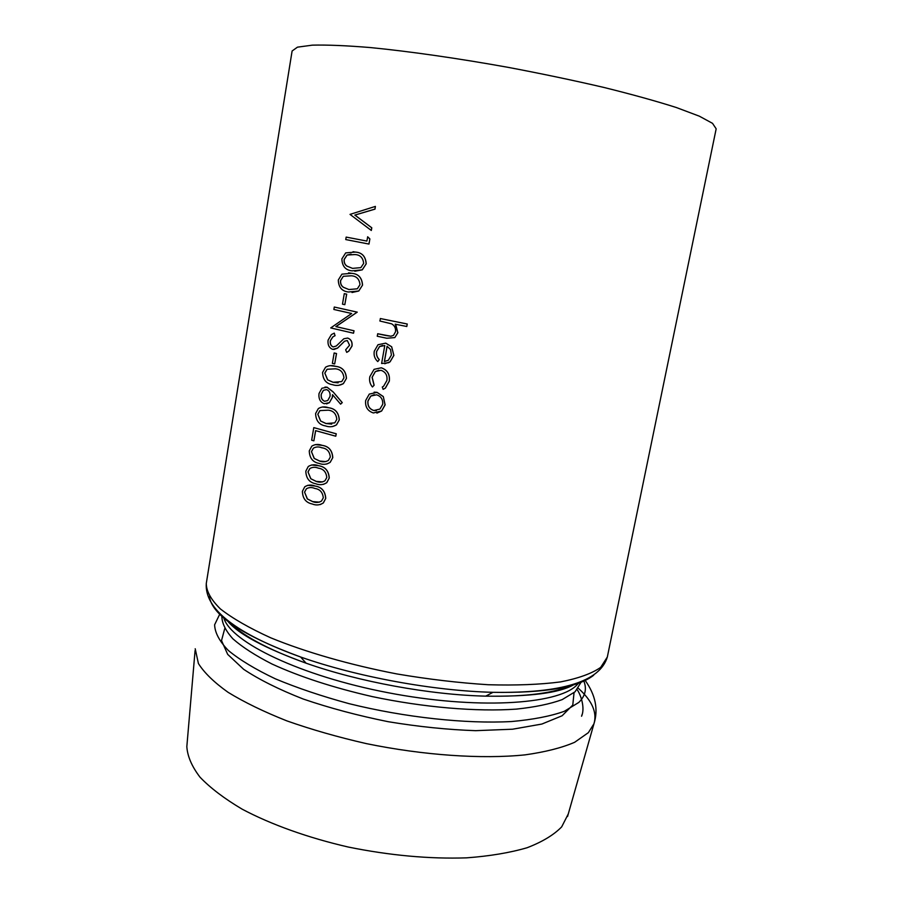 <?xml version="1.0" encoding="UTF-8"?>
<svg xmlns="http://www.w3.org/2000/svg" width="903" height="903" viewBox="0 0 903 903"><rect width="100%" height="100%" fill="white"/><g stroke="black" fill="none" stroke-linecap="round" stroke-linejoin="round"><path stroke-width="1.35" d="M206.29 583.428C206.29 591.172 210.986 599.671 220.377 608.915C232.568 618.442 249.318 628.059 270.629 637.766C305.485 652.09 349.698 664.834 396.948 673.954C428.575 679.293 459.006 682.882 488.252 684.734C515.963 685.524 540.084 684.576 560.616 681.9C578.609 678.322 591.962 673.48 600.687 667.373L607.324 657.034L716.169 128.824L712.523 123.339L699.317 116.171L676.37 107.536C656.391 101.17 632.247 94.476 603.938 87.456C573.766 80.435 541.879 73.741 508.276 67.375C457.776 58.3 409.465 51.392 370.433 47.566C346.368 45.59 326.999 44.778 312.348 45.15L297.459 47.159L292.109 50.997L206.29 583.428C204.45 609.051 235.897 633.579 300.631 657.012C356.73 676.798 433.53 690.885 492.993 692.319C544.543 693.143 578.101 687.454 593.655 675.252M320.283 504.574L323.353 502.948L325.746 498.4C325.249 491.255 321.784 487.146 315.361 486.085L307.765 485.295M323.477 484.358L326.762 482.71L329.256 478.048C328.76 470.881 325.283 466.795 318.838 465.779L311.535 464.977M326.705 464.04L330.182 462.37L332.789 457.607C332.293 450.416 328.805 446.342 322.326 445.382L315.305 444.592M332.564 426.566L336.492 424.884L339.291 419.884C338.794 412.671 335.284 408.619 328.76 407.761L322.348 406.982M334.155 352.971L336.537 353.536L334.674 363.943L332.372 363.367L334.155 352.971L336.458 353.536L334.674 363.943M334.279 307.031L357.238 312.145L335.927 326.604L354.032 330.769L353.524 333.218L330.735 327.924L351.673 313.488L333.873 309.481L334.279 307.031L357.159 312.145L335.848 326.604L353.953 330.769L353.524 333.218M344.28 293.644L346.696 294.152L344.811 304.683L342.485 304.164L344.28 293.644L346.605 294.152L344.811 304.683M366.878 241.078L367.69 236.812L369.869 238.911L368.977 244.07L345.747 239.566L346.165 237.094L366.878 241.078L346.165 237.094M375.388 206.403L375.005 209.124L354.913 215.083L371.788 227.793L371.325 230.479L350.025 214.383L375.388 206.403L374.926 209.101L354.834 215.072L371.709 227.77L371.246 230.457M397.828 332.699L394.837 337.587L386.789 338.241L377.24 336.232L377.747 333.749L390.83 336.221L393.505 335.385L395.525 331.773C395.898 328.24 394.611 325.599 391.665 323.85L379.892 321.016L380.411 318.545L407.253 324.008L406.801 326.502L395.209 324.177L397.828 332.699L395.853 324.911M394.837 337.587L397.907 332.688M390.909 336.221L386.54 335.611M379.305 359.608L377.77 361.572L379.305 359.608C377.048 357.362 376.179 354.619 376.686 351.38L379.599 346.56L382.635 345.409M384.746 363.751L390.085 361.821L393.877 355.41L391.688 346.786L385.739 343.14L378.007 344.732L374.282 351.199C373.571 355.364 374.745 358.83 377.77 361.572M374.135 385.209L372.442 386.981L374.135 385.209L372.16 377.24L375.4 371.539L378.797 370.23M372.16 377.24L375.321 371.551L380.987 370.298C385.57 371.934 387.545 375.321 386.924 380.468L383.64 386.179L382.296 387.026L383.143 389.351L385.4 388.121L389.317 381.145C390.096 374.384 387.421 369.925 381.303 367.792L374.068 369.338L369.824 376.698C369.09 380.614 369.959 384.046 372.442 386.981M376.89 413.122L381.63 411.023L385.129 404.849L383.301 396.564L377.082 392.353L374.124 392.162M354.777 271.25L362.284 269.85L366.212 263.811C365.704 256.452 362.103 252.535 355.41 252.084L353.039 251.7M352.001 292.504L358.796 290.992L362.543 285.111C362.035 277.763 358.446 273.835 351.775 273.327L348.558 272.83M346.718 352.373L348.795 351.154L352.035 346.041C352.486 341.921 351.041 339.268 347.7 338.061L343.829 338.76L336.3 345.996L333.151 346.944C330.848 345.928 329.9 343.862 330.317 340.736L332.857 336.83L335.013 335.679L334.279 333.117L331.401 334.595L328.071 340.183C327.586 344.867 329.132 347.937 332.71 349.371L337.508 348.106L344.551 341.199L347.294 340.533L349.574 345.206L345.657 349.822L346.718 352.373L348.705 351.154L351.944 346.041C352.396 341.921 350.962 339.268 347.621 338.061M333.896 349.472L337.587 348.106L344.551 341.199M334.279 333.117L335.013 335.679M333.151 346.944L333.241 346.944C330.927 345.917 329.979 343.851 330.396 340.724L332.936 336.83L335.092 335.679M338.659 385.355L343.388 383.64L346.447 378.402C345.951 371.133 342.418 367.126 335.848 366.37L330.148 365.636M324.978 387.071L327.123 387.206L333.128 391.902L342.271 402.614L340.6 404.172L332.518 394.679L332.259 397.523L329.403 402.625L332.338 397.512L332.597 394.78M326.525 403.889L329.482 402.614M315.678 430.663L313.86 440.833L311.659 440.19L313.792 427.616L336.187 433.812L335.769 436.217L315.599 430.641L313.86 440.833M313.792 427.616L336.266 433.801L335.769 436.217M568.303 813.896L561.689 826.855C553.844 834.925 542.319 841.878 527.138 847.725C509.924 852.748 489.742 856.134 466.603 857.85C429.376 859.08 389.949 855.48 348.31 847.048C307.946 837.758 271.148 824.541 242.207 809.201C224.486 798.703 210.422 788.048 200.026 777.201C191.854 766.5 187.452 756.296 186.831 746.612L187.068 743.925M377.668 333.76L386.461 335.611M407.253 324.008L406.722 326.502M380.332 318.545L407.174 324.008M391.688 346.786L385.66 343.14M393.877 355.41L391.609 346.797M388.662 362.713L390.006 361.821L393.798 355.41M376.686 351.38L379.52 346.56L384.78 345.522L381.619 363.503L388.583 362.724M379.226 359.62C376.98 357.385 376.099 354.642 376.607 351.38M387.06 346.267L384.373 361.539L388.324 360.274L391.417 355.048L390.536 349.484L387.06 346.267M387.127 346.312L384.452 361.527M374.056 385.22L372.07 377.24M389.317 381.145L389.238 381.156C390.017 374.384 387.342 369.925 381.224 367.792M383.143 389.351L385.321 388.132L389.238 381.156M383.222 396.575L377.002 392.365L369.293 394.103L365.659 400.514C365.038 406.869 367.611 411.023 373.379 412.953L381.551 411.023L385.05 404.86L383.301 396.564M382.703 404.341L379.915 409.082L373.797 410.515C369.417 409.07 367.453 405.91 367.905 401.022L370.749 396.067L376.551 394.803C381.01 396.248 383.053 399.419 382.703 404.341M376.416 410.639L373.876 410.504C369.496 409.059 367.532 405.899 367.995 401.011L367.905 401.022M367.995 401.011L370.828 396.056L374.305 394.667M369.869 238.911L368.898 244.047M367.611 236.8L369.79 238.9M366.133 263.811C365.647 256.441 362.047 252.535 355.319 252.072L345.691 252.896L341.876 258.901C342.124 266.216 345.533 270.2 352.114 270.844L362.205 269.85L366.212 263.811M363.661 263.405L360.861 267.627L352.542 268.372L346.989 266.148C344.822 264.726 343.862 262.491 344.133 259.454L347.023 255.064L354.913 254.556C360.128 254.77 363.04 257.716 363.661 263.405M352.542 268.372L346.989 266.148M347.068 266.159C344.901 264.737 343.953 262.502 344.224 259.466L344.133 259.454M344.224 259.466L347.102 255.075L351.086 254.093M362.453 285.111C361.979 277.763 358.389 273.835 351.685 273.316L341.921 274.151L338.298 279.998C338.546 287.301 341.944 291.297 348.49 292.008L358.717 290.992L362.543 285.111M359.992 284.682L357.328 288.802L348.919 289.547L343.377 287.278C341.221 285.833 340.273 283.598 340.544 280.573L343.298 276.295L351.278 275.787C356.471 276.047 359.383 279.016 359.992 284.682M348.919 289.547L343.377 287.278M343.467 287.278C341.311 285.833 340.363 283.598 340.634 280.573L340.544 280.573M340.634 280.573L343.309 276.284M346.368 378.402C345.883 371.156 342.35 367.137 335.758 366.381C332.157 365.105 328.76 365.388 325.565 367.205L322.597 372.408C322.845 379.644 326.186 383.741 332.631 384.701C336.311 385.965 339.867 385.615 343.309 383.651L346.447 378.402M343.941 377.905L341.74 381.585L333.049 382.285L327.597 379.824L324.809 373.074L327.078 369.271L335.352 368.808C340.476 369.259 343.332 372.284 343.941 377.905M338.128 382.849L333.128 382.285L327.597 379.824M327.687 379.813L324.809 373.074M324.899 373.074L327.078 369.259M333.128 391.902L342.192 402.625L340.6 404.172M333.038 391.913L327.044 387.218L321.919 388.256L319.007 393.539C318.466 398.754 320.226 402.14 324.267 403.709L329.403 402.625M321.208 394.272L323.421 390.277L326.547 389.599C329.256 390.649 330.419 392.918 330.024 396.406L327.744 400.56L324.561 401.282C321.908 400.108 320.791 397.771 321.208 394.272L323.421 390.277M321.287 394.261C320.881 397.771 321.999 400.097 324.64 401.271L324.561 401.282M339.212 419.895C338.727 412.682 335.216 408.641 328.681 407.772C324.99 406.395 321.547 406.655 318.341 408.562L315.61 413.518C315.858 420.719 319.177 424.861 325.565 425.934C329.324 427.311 332.936 426.961 336.401 424.895L339.291 419.884M336.808 419.364L334.765 422.875L325.983 423.541L320.576 420.99L317.811 414.229L319.899 410.605L328.274 410.176C333.354 410.707 336.198 413.777 336.808 419.364M331.74 424.105L326.073 423.53L320.576 420.99M320.667 420.979L317.811 414.229M317.901 414.217L319.899 410.594M332.699 457.618C332.225 450.439 328.737 446.364 322.236 445.393C318.499 443.926 315.012 444.174 311.806 446.138L309.266 450.89C309.515 458.069 312.81 462.246 319.154 463.42C322.981 464.898 326.626 464.548 330.103 462.392L332.789 457.607M330.317 457.053L328.41 460.417C325.577 462.02 322.631 462.234 319.572 461.049L314.199 458.419L311.445 451.635L313.386 448.17C316.027 446.68 318.849 446.556 321.84 447.786C326.886 448.396 329.708 451.489 330.317 457.053M325.836 461.602L319.651 461.027L314.199 458.419M314.289 458.397L311.445 451.635M311.535 451.613L313.397 448.17M329.177 478.071C328.703 470.914 325.227 466.817 318.748 465.79C314.978 464.266 311.479 464.503 308.262 466.512L305.824 471.152C306.072 478.308 309.357 482.507 315.678 483.737C319.527 485.272 323.195 484.934 326.683 482.733L329.256 478.048M326.796 477.484L324.967 480.768C322.123 482.405 319.165 482.608 316.095 481.378L310.745 478.703L308.002 471.908L309.864 468.533C312.506 467.02 315.339 466.896 318.353 468.172C323.376 468.826 326.186 471.93 326.796 477.484M322.608 481.92L316.174 481.355L310.745 478.703M310.824 478.68L308.002 471.908M308.081 471.897L309.864 468.533M325.667 498.422C325.182 491.288 321.728 487.18 315.271 486.107C311.479 484.527 307.968 484.753 304.751 486.796L302.403 491.322C302.64 498.467 305.914 502.689 312.212 503.976C316.095 505.556 319.775 505.217 323.263 502.971L325.746 498.4M323.297 497.824L321.524 501.03C318.691 502.689 315.723 502.892 312.63 501.616L307.291 498.907L304.559 492.101L306.365 488.805C309.007 487.259 311.84 487.146 314.876 488.467C319.888 489.166 322.687 492.282 323.297 497.824M319.357 502.158L312.709 501.594L307.291 498.907M307.381 498.885L304.559 492.101M304.65 492.079L306.365 488.805M234.08 627.303L234.385 625.463M565.752 688.188L566.125 686.348M570.391 685.23L570.922 686.133M224.734 628.59L221.517 640.577L227.68 654.37L243.663 669.315C259.116 679.598 278.971 689.508 303.25 699.035C329.572 708.02 357.881 715.571 388.177 721.7C418.676 726.734 447.832 729.726 475.633 730.674L512.588 729.206L541.879 724.048L562.129 715.752L572.784 705.04L574.037 692.703M582.017 714.725L581.566 716.237C585.381 707.783 580.561 694.226 577.141 689.666M209.349 596.386C212.013 615.349 242.444 635.554 300.631 657.012L306.072 663.174C267.435 649.302 241.485 635.227 228.222 620.959M573.495 684.327C556.022 692.962 526.765 696.902 485.724 696.145C430.042 694.881 358.57 681.765 306.072 663.174C264.523 648.038 238.494 634.109 227.974 621.411M223.797 618.002C231.055 642.225 300.225 675.884 387.929 692.691C475.599 709.645 556.654 704.78 576.328 685.546L578.676 683.131M581.114 682.205L575.053 691.811L562.163 699.622C550.209 703.99 534.926 707.151 516.324 709.115C476.75 711.914 423.755 707.467 372.149 696.574C333.184 687.635 299.807 676.776 272.017 664.021C255.459 655.578 242.444 647.203 232.963 638.884C225.637 630.779 221.924 623.239 221.845 616.264M219.722 614.221L214.621 624.774C214.88 632.71 219.474 641.299 228.403 650.532C239.905 659.991 255.549 669.416 275.336 678.819C297.245 687.973 321.852 696.258 349.145 703.685C405.142 717.513 465.914 724.025 511.617 721.531C533.097 719.589 550.672 716.181 564.341 711.293L578.812 702.421C585.302 696.01 586.984 688.887 583.835 681.043M195.206 648.749L198.412 663.524C204.27 672.803 214.146 682.397 228.064 692.308C244.228 702.218 263.845 711.745 286.883 720.887C311.558 729.579 338.061 737.164 366.381 743.62C423.733 755.382 482.01 759.299 525.072 754.863C545.265 752.018 561.779 747.831 574.624 742.3L588.372 732.649L593.96 723.766C597.323 712.501 592.097 700.649 578.27 688.244M607.324 657.034C599.942 681.63 561.835 693.391 492.993 692.319L485.724 696.145C529.937 696.744 559.217 692.973 573.563 684.835M585.178 680.422C595.517 695.005 598.452 709.453 593.96 723.766L567.558 816.481M186.831 746.612L195.082 650.555"/></g></svg>
